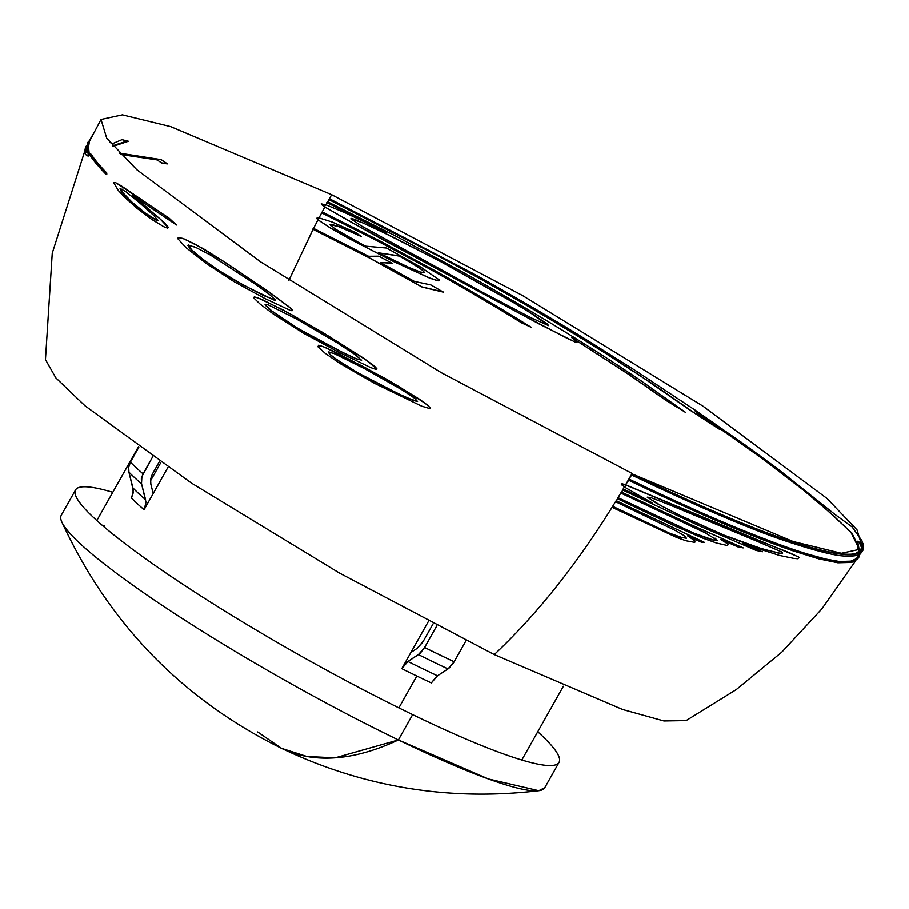 <?xml version="1.0" encoding="UTF-8"?>
<svg xmlns="http://www.w3.org/2000/svg" width="909" height="909" viewBox="0 0 909 909"><rect width="100%" height="100%" fill="white"/><g stroke="black" fill="none" stroke-linecap="round" stroke-linejoin="round"><path stroke-width="1.36" d="M755.993 540.844L667.763 504.131L650.787 497.587L647.435 497.189L656.525 503.313L681.023 516.073L724.837 535.651L754.481 546.673L779.717 553.49L782.547 553.763L782.365 552.286L755.993 540.844M751.413 537.742L788.955 552.513L799.238 557.399L797.75 558.762L793.648 558.387L779.308 555.422L743.051 543.741L762.424 551.774L756.14 550.468L698.407 525.459L622.949 490.144L623.494 489.224L652.81 503.222L624.676 487.201L625.926 485.065L751.413 537.742M321.763 204.695L324.524 206.707L325.717 204.514L324.524 206.707L347.965 220.398L513.971 310.401L566.432 337.932L574.988 341.852L577.215 341.966M317.661 219.546L318.889 217.228L317.661 219.546L330.353 227.909L357.51 242.964L393.086 261.178L429.639 277.949L437.331 280.472L438.797 280.688L439.308 279.79M412.641 714.633A277.495 34.008 -150.6 0 1 75.538 489.94A277.495 34.008 -150.6 0 1 112.773 492.303A277.495 34.008 -150.6 0 0 75.777 495.939A277.495 34.008 -150.6 0 0 412.641 714.633L398.369 739.96L412.641 714.633A277.495 34.008 -150.6 0 0 553.786 765.287A277.495 34.008 -150.6 0 0 537.742 731.756A277.495 34.008 -150.6 0 1 559.046 762.378A277.495 34.008 -150.6 0 1 412.641 714.633M75.538 489.94L61.267 515.267A277.495 34.008 29.4 0 0 398.369 739.96A277.495 34.008 -150.6 0 1 61.789 521.936C108.841 623.688 182.084 699.157 281.54 748.357A460.181 208.206 -64.2 0 0 398.369 739.96L335.228 757.822L306.958 756.515L281.54 748.357L257.679 731.961M348.317 367.338A234.692 28.77 -150.6 0 1 349.476 367.906L348.317 367.338M408.652 398.494A234.692 28.77 -150.6 0 1 409.675 399.051L408.652 398.494M410.925 652.469L428.4 621.449L401.789 668.66L410.925 652.469L417.129 648.401L410.925 652.469M431.355 682.954A243.896 29.895 -150.6 0 1 416.811 676.035L398.858 707.895L416.811 676.035A243.896 29.895 -150.6 0 1 401.789 668.66L407.948 661.513A247.941 30.395 29.4 0 0 437.502 675.807L431.355 682.954A243.896 29.895 -150.6 0 1 416.811 676.035A243.896 29.895 -150.6 0 1 401.789 668.66M144.076 509.722L167.938 467.374L144.076 509.722A243.896 29.895 -150.6 0 1 131.43 497.984L133.157 493.008L132.93 487.963A247.941 30.395 29.4 0 0 145.576 499.7L145.804 504.745L144.076 509.722A243.896 29.895 -150.6 0 1 131.43 497.984M862.743 548.684L855.744 553.524C842.166 557.115 791.409 550.456 631.903 473.794L793.114 541.525L841.382 553.297L862.743 548.684L857.028 529.913L826.951 498.427L702.987 406.175L522.516 295.505L331.66 194.685L329.422 198.673L472.475 273.166C514.948 296.879 552.07 318.525 583.839 338.125L635.061 370.338L696.01 410.732L745.823 445.444L779.07 469.839L834.826 514.346L852.165 527.004L862.073 541.014L862.516 549.059M860.357 552.558L861.812 548.229L859.096 542.082L857.846 541.185L857.857 542.389L859.505 551.683M858.528 555.956L856.153 558.842L850.744 561.183L839.371 561.535L825.531 559.035L807.999 554.183C792.432 549.559 770.332 541.457 741.733 529.879C710.622 517.232 673.024 500.28 628.926 479.043L631.744 474.918M859.482 552.138L859.391 553.047M798.545 556.944L625.619 484.77L628.767 480.168M760.947 551.172L746.209 544.9M741.903 547.377L688.727 523.675L621.381 491.974L623.017 490.042M726.905 543.071L721.564 539.776M703.589 542.014L616.143 500.689L617.802 498.768M693.362 539.537L688.238 536.162M855.664 560.796L821.793 608.985L781.74 652.196L736.245 689.624L686.136 720.598L663.922 720.973L622.585 709.497L494.269 654.594C536.299 614.995 575.59 565.875 612.121 507.233L612.507 507.415M313.071 229.329L288.857 280.392L313.571 228.352L368.599 256.258L378.883 256.156L392.143 263.292L380.212 262.462L414.447 281.392L430.911 284.926L443.365 292.13L422.026 287.028L367.963 257.179L313.071 229.329M317.98 219.842L313.571 228.352L317.98 219.842L316.786 218.546L317.332 217.342L332.228 222.046L355.555 232.454L361.203 236.442L338.864 226.682L330.49 224.648L334.614 228.613L358.373 242.294L365.679 246.157L386.552 248.009L420.878 267.189L439.377 279.961L438.854 280.847L437.399 280.642L429.741 278.131L393.245 261.394L349.931 239.022L330.978 228.375L317.98 219.842M321.684 212.865L319.207 217.524L322.195 211.899L378.678 240.306L434.434 270.348C469.794 290.073 502.007 309.037 531.049 327.229L521.527 322.809C493.167 305.197 462.056 286.994 428.184 268.189L375.178 239.726L321.684 212.865M324.843 207.002L322.195 211.899L324.843 207.002L321.207 203.877L326.036 204.809L327.694 201.798L395.949 236.147L462.204 271.848C502.882 294.561 538.844 315.605 570.079 334.978C597.452 351.942 621.086 367.202 640.981 380.769L685.5 412.379L666.161 400.505L627.199 373.417L571.841 337.682L576.999 341.977L574.761 341.852L539.242 324.013L371.486 233.499L324.843 207.002M858.8 552.024L857.255 545.15L851.063 532.64L833.053 515.255L803.454 490.156L762.708 458.965L723.382 430.752L695.305 411.402L719.598 429.378L691.238 410.959L638.766 374.781C614.257 358.521 584.305 339.784 548.922 318.57C518.755 300.515 485.076 281.301 447.887 260.963L328.899 199.616L327.694 201.798L331.66 194.685L170.642 126.612L122.374 114.841L101.001 119.465L106.728 138.225L136.804 169.71L260.769 261.962L441.24 372.633L632.096 473.453L625.619 484.77L622.301 483.838L621.188 483.974L622.04 485.156M858.8 553.297L858.823 552.49M853.335 561.148L857.903 557.012M856.289 559.762L857.88 557.058M650.321 501.904L623.176 488.928L624.369 486.906L621.211 493.087M715.008 538.173L716.928 540.026L713.247 539.957L693.715 533.094L617.972 497.655L620.824 492.905L615.961 501.791M684.92 536.174L685.954 537.923L682.579 537.776L669.479 533.174L612.677 506.313L615.575 501.609L612.121 507.233C575.59 565.875 536.299 614.995 494.269 654.594L339.557 573.113L191.458 483.088L85.037 405.823L55.881 377.928L45.45 359.589L52.245 253.191L84.594 151.61M376.383 369.168L376.894 368.781L374.565 366.202L363.191 357.896L322.513 332.308L283.347 310.049L256.872 297.357M175.71 224.33L169.04 218.103L116.238 182.982M164.506 227.023L167.665 228.148L168.381 227.398L164.506 222.807L133.657 196.014M109.478 142.27L112.636 143.611L121.931 139.656L128.419 141.247L113.102 146.326M119.397 153.11L161.2 159.632L167.449 163.859L162.177 163.325L157.155 159.916L120.727 154.473M86.355 147.894L85.378 151.644M86.298 147.985L85.162 150.405M88.889 144.611L87.934 145.667M87.344 155.825L88.923 156.018L89.298 154.803L88.548 147.144L89.343 141.645M106.012 173.892L106.773 174.676L106.773 172.994C99.376 165.336 94.218 159.109 91.286 154.314L91.332 155.212M290.516 310.401C293.164 311.162 293.164 310.333 290.516 307.912L268.712 291.653L225.989 262.871L203.548 248.805L184.197 238.942M430.082 408.561L428.707 405.993L419.742 399.381L386.779 379.36L338.341 353.578L324.956 347.306L318.536 345.25M327.172 202.741L326.036 204.809L346.318 213.297L386.495 232.465L327.172 202.741M150.837 484.167L153.201 493.519L150.837 484.167L150.61 479.123L152.337 474.146L159.427 461.556L152.337 474.146M128.919 472.135L132.93 487.963A247.941 30.395 29.4 0 0 145.576 499.7L141.565 483.872A260.565 31.94 -150.6 0 1 128.919 472.135A260.565 31.94 29.4 0 0 141.565 483.872L141.338 478.85L143.065 473.862A264.61 32.429 -150.6 0 1 130.419 462.124L128.692 467.101L128.919 472.135L133.293 490.371L131.748 497.382M437.502 675.807L448.001 668.933A260.565 31.94 -150.6 0 1 418.447 654.639L407.948 661.513A247.941 30.395 29.4 0 0 437.502 675.807L448.001 668.933L454.148 661.786A264.61 32.429 -150.6 0 1 424.594 647.492L418.447 654.639A260.565 31.94 29.4 0 0 448.001 668.933L449.921 667.388M128.635 467.533L130.419 462.124L138.861 447.137L130.419 462.124A264.61 32.429 29.4 0 0 143.065 473.862L152.644 456.863L141.895 476.521L141.497 483.599M454.148 661.786L466.033 640.686L454.148 661.786A264.61 32.429 29.4 0 1 424.594 647.492L436.809 625.812L424.594 647.492M423.276 641.254L433.07 623.881L423.276 641.254L417.129 648.401L422.628 642.356M104.637 525.482A243.896 29.895 29.4 0 0 102.194 525.288M339.33 361.566A243.896 29.895 -150.6 0 1 340.148 361.964L339.33 361.566M150.462 480.941L160.836 462.522L150.462 480.941M544.786 787.694L538.798 790.716L488.406 778.968L398.369 739.96A277.495 34.008 29.4 0 0 544.775 787.705L559.046 762.378M452.602 664.218L454.114 661.843M431.491 682.716L436.752 676.341M150.78 483.94L150.542 479.622L151.758 475.293M141.565 483.872L145.94 502.109L144.395 509.12M407.948 661.513L420.367 653.094L424.56 647.549M401.937 668.422L407.198 662.047M312.753 229.034L367.77 256.94L421.946 286.858L443.319 291.971M380.451 262.462L391.984 263.076M330.967 225.818L330.081 224.671L331.035 224.228L338.682 226.443L360.975 236.192M378.973 252.872L399.131 255.849L413.334 264.087L422.003 269.791L424.446 272.393M399.278 256.065L378.655 252.85L409.255 267.576L420.469 272.052L424.537 272.564L422.049 269.928L413.311 264.189L399.278 256.065M321.366 212.57L374.974 239.487L428.094 268.007C462.045 286.858 493.223 305.094 521.63 322.74L531.174 327.172M326.854 202.457L380.451 229.352M573.136 338.5L627.528 373.474L666.558 400.608L684.386 411.538M351.067 219.114L351.01 218.319L354.692 219.387L375.531 228.5L441.183 261.758L513.983 302.72L530.606 312.798L547.343 323.979L548.604 325.627L530.413 312.81L513.721 302.697L440.979 261.781L393.04 237.067L362.873 222.898L350.885 218.785L361.089 225.739L481.418 291.675L531.311 317.9L548.604 325.627M328.581 199.332L408.709 239.84L484.69 281.222C529.527 306.606 567.966 329.444 600.02 349.704L654.991 385.461L691.692 411.095L718.065 428.207M862.63 548.9L861.937 551.979L860.482 553.626C858.596 555.558 853.699 556.376 845.79 556.081C836.394 556.115 817.236 551.388 788.308 541.912C753.141 530.39 700.93 508.097 631.687 475.032L632.221 474.089C792.057 550.911 842.927 557.592 856.528 553.99L863.13 549.888L863.55 543.446M858.619 541.628L861.493 544.934L862.618 548.831M858.244 556.478L859.562 554.24L859.175 556.274L857.607 559.126L851.744 562.432L837.848 562.807L818.657 558.853L793.307 550.956C776.74 545.343 755.004 536.889 728.086 525.595C699.532 513.562 666.399 498.462 628.698 480.27L629.233 479.338C673.433 500.62 711.111 517.596 742.289 530.277C770.957 541.878 793.091 549.99 808.703 554.638L826.349 559.512L840.234 562.001L851.563 561.637L855.483 560.239L858.141 558.183L860.141 553.876M858.414 558.012L859.346 556.388M699.748 414.424L763.253 459.17L793.455 481.997L818.52 502.291L851.858 533.038L858.073 545.616L859.584 552.047M625.926 485.065L624.676 487.201L621.495 484.27L625.926 485.065M781.751 551.877L781.876 553.331L779.036 553.058L761.901 548.797L724.246 535.242L680.477 515.664L662.025 506.256L647.219 497.166M743.164 547.911L738.028 546.957L720.735 539.412L728.575 544.525L727.064 545.468L716.372 543.014L702.464 538.037L674.444 525.811L617.734 498.871L618.29 497.95L694.226 533.481L711.702 539.844L717.451 540.4L705.282 532.901L621.142 493.201L621.688 492.269L689.181 524.038L743.164 547.911M704.486 542.423L701.362 542.218L687.59 535.867L694.942 540.9L694.749 542.378L686.034 540.798L676.75 537.526L612.439 507.517L612.996 506.608L669.956 533.538L678.875 536.969L686.431 538.287L684.443 535.821L675.978 530.833L615.893 501.893L616.461 500.984L704.486 542.423M161.541 162.893L166.813 163.438L164.006 161.495M120.295 154.03L156.496 159.473L158.802 161.007M112.352 145.872L127.703 140.793M88.014 143.474L85.173 148.826L86.264 152.53L87.128 152.008L87.344 144.088L88.889 141.838L88.014 143.474M86.139 146.213L85.696 147.076M93.013 134.305L87.878 143.099L88.116 155.587L86.991 155.689L85.651 154.416L84.617 151.769L85.514 147.508L87.184 145.156M87.15 145.201L88.571 143.645M89.048 142.463L88.15 144.531L88.014 149.496M88.707 142.94L88.389 143.633M88.025 145.008L88.821 143.929M86.719 152.689L85.912 150.099L86.946 146.656M90.48 153.894C93.422 158.7 98.592 164.938 106.012 172.608L106.012 174.289C98.842 166.938 93.707 160.882 90.605 156.121L90.48 153.894M120.056 188.436L120.602 190.504L123.669 194.276L134.316 204.48L147.644 214.899L155.734 219.955L157.859 220.398L153.882 215.569L139.645 202.877L125.703 191.594L120.056 188.436M168.392 217.83L176.448 224.977L132.941 195.685L160.098 218.944L167.745 227.125L167.029 227.875L163.825 226.727L151.905 219.501L137.259 208.502L124.488 197.117L118.352 190.515L113.727 182.766L115.488 182.618L121.181 185.788L168.392 217.83M157.212 220.603L145.031 212.831L131.919 202.071L121.886 191.629L120.545 189.197L122.26 189.208M198.855 256.338L217.91 270.064L233.113 279.438L263.167 295.368L275.484 300.152L269.439 294.368L255.815 284.506L210.57 255.111L196.355 247.702L188.39 244.998L187.936 245.532L189.936 248.441L198.855 256.338M268.291 291.539L290.153 307.833C292.789 310.253 292.778 311.071 290.13 310.299L265.155 298.641L233.749 281.46L205.809 263.167L185.993 247.578L178.073 238.976L178.153 237.579L182.618 238.34L195.799 244.498L225.614 262.781L268.291 291.539M274.109 300.084L245.1 286.005L218.365 270.212L202.605 259.042L192.038 250.191L188.527 245.725L194.117 246.703M271.393 310.81L289.482 323.354L312.594 336.864L344.693 353.487L355.942 358.691L361.441 360.146L354.919 354.465L336.625 342.454L295.936 318.695L268.712 305.094L266.303 304.322L265.087 304.504L265.269 305.106L271.393 310.81M365.475 359.623L376.701 368.804C376.803 369.622 374.667 369.145 370.281 367.372L339.08 352.385L303.549 333.228L273.654 314.264L260.156 304.117L254.168 298.311L253.827 297.266L254.52 296.879L261.906 299.391L292.221 314.957L329.558 336.682L365.475 359.623M361.668 360.169L356.078 358.657L341.716 351.908L298.141 328.535L271.746 310.878L265.667 305.185L265.519 304.606L267.246 304.572M331.194 355.589L346.079 365.952L367.577 378.258L405.55 397.233L417.504 401.471L414.743 398.347L401.676 389.631L365.191 368.997L334.103 353.544L328.126 351.897L331.194 355.589M425.048 403.232L429.957 407.425L430.002 408.652L421.606 406.13L374.542 383.337L339.602 363.27L325.013 353.147L317.571 346.42L320.173 345.602L324.649 347.261L364.691 367.304L398.71 386.416L425.048 403.232M329.035 351.806L328.388 352.374L329.887 354.226L336.171 359.214L357.623 372.667L398.778 393.949L414.027 400.676L417.583 401.414M138.395 446.808L96.843 520.562M861.13 551.524L860.63 552.388M101.001 119.465L89.184 141.94M563.375 686.272L521.811 760.026M538.798 790.716C448.773 801.329 363.021 787.217 281.54 748.357M863.13 549.888L861.937 551.979M87.775 142.724L88.378 141.486M85.798 146.872L85.253 148.019M88.582 143.179L87.696 145.02M87.128 146.213L86.594 147.326"/></g></svg>
